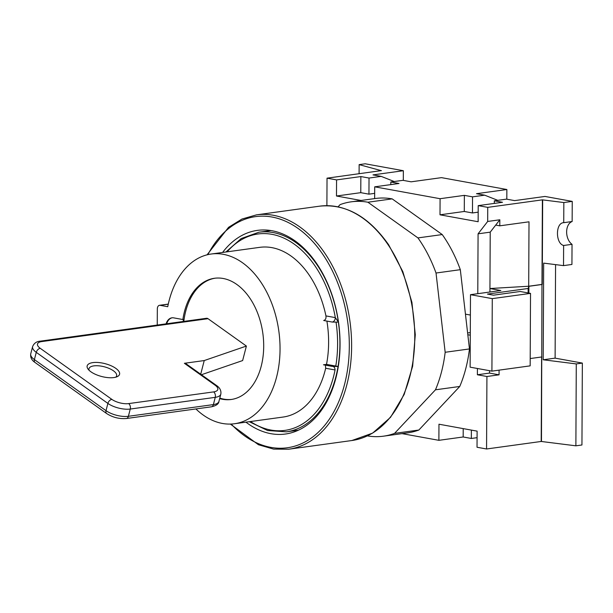 <?xml version="1.0" encoding="UTF-8"?>
<svg xmlns="http://www.w3.org/2000/svg" width="613" height="613" viewBox="0 0 613 613"><rect width="100%" height="100%" fill="white"/><g stroke="black" fill="none" stroke-linecap="round" stroke-linejoin="round"><path stroke-width="0.92" d="M470.294 332.591L467.612 332.959M470.286 335.181L467.819 334.736M470.386 315.051L465.443 314.147M543.202 359.777L576.281 363.923L575.875 445.82L581.944 444.984L582.35 363.088L555.11 358.138L543.202 359.777L543.677 263.13L563.523 265.621L571.929 264.464L572.029 244.326A12.245 8.084 82.2 0 1 566.634 231.936A12.245 8.084 82.2 0 1 572.144 221.523L563.738 222.68L563.837 202.543L572.243 201.386L545.003 196.444L514.644 200.62L506.476 199.133L494.331 200.803L502.499 202.29L478.217 205.631L487.749 207.363L542.39 199.846L563.837 202.543M572.144 221.523L572.243 201.386M374.704 186.827L398.986 183.486L390.818 182L402.956 180.329L411.131 181.816L441.483 177.64L506.867 189.517L476.508 193.693L484.684 195.179L472.539 196.85L464.363 195.363L440.08 198.704L374.704 186.827L374.643 198.604M575.875 445.82L541.202 441.46L486.561 448.984L477.029 447.252L477.106 431.138L438.969 424.211L438.885 440.326L463.175 436.977L471.343 438.464L477.075 437.674M438.885 440.326L402.028 433.629M499.794 225.829L495.71 225.086L499.825 219.783L499.794 225.829L529.011 221.806L528.697 286.24L541.976 284.409L542.39 199.846M403.3 180.398L403.346 170.713L365.21 163.786L359.141 164.621L381.401 170.69M506.813 199.194L506.867 189.517M555.11 358.138L555.57 264.617M528.858 293.075L528.889 286.294L528.145 288.485L487.465 294.087L493.457 295.175L520.176 291.497L530.521 293.374L492.277 298.638L470.485 294.684L500.836 290.508L489.94 288.524L528.697 286.24M489.925 292.01L490.224 232.151L495.71 225.086M359.141 164.621L359.095 173.755M576.281 363.923L582.35 363.088M563.738 222.68C555.447 222.68 555.34 243.407 563.623 245.484L563.523 265.621M528.889 286.294L542.244 284.463L542.666 199.892M541.976 284.409L541.471 441.513M477.412 368.49L477.381 374.765L489.526 373.095L489.534 370.696M489.526 373.095L499.059 374.827L499.082 370.137M486.561 448.984L486.921 376.497L499.059 374.827M477.381 374.765L486.921 376.497M530.521 293.374L530.168 365.861L491.917 371.126L470.125 367.164L470.485 294.684M541.892 356.942L530.207 358.551M487.749 207.363L487.68 221.454L499.825 219.783M541.616 356.981L541.202 441.46M477.78 293.681L478.079 233.821L487.68 221.454M478.079 233.821L490.224 232.151M528.145 288.485L528.122 292.937M478.186 212.167L472.462 212.956L464.286 211.47L440.004 214.811L478.14 221.737L478.217 205.631M440.004 214.811L440.08 198.704M374.673 193.363L368.942 194.152L360.773 192.666L336.483 196.007L361.057 200.474M336.483 196.007L336.568 179.9L327.028 178.168L326.898 205.677M381.401 170.606L327.028 178.168M403.346 170.713L372.995 174.889L381.163 176.375L369.026 178.046L360.85 176.559L336.568 179.9M572.029 244.326L563.623 245.484M471.389 430.104L471.343 438.464M494.316 203.416L494.331 200.803M472.462 212.956L472.539 196.85M484.684 195.179L497.764 200.328M390.803 184.613L390.818 182M368.942 194.152L369.026 178.046M381.163 176.375L394.251 181.532M464.286 211.47L464.363 195.363M360.773 192.666L360.85 176.559M463.213 428.617L463.175 436.977M492.277 298.638L491.917 371.126M338.031 206.842L340.108 204.627A118.286 78.066 82.2 0 1 351.211 201.823L375.493 198.482A118.286 78.066 82.2 0 1 392.182 198.88L442.234 234.564A118.286 78.066 82.2 0 1 460.317 269.682L469.458 348.935A118.286 78.066 82.2 0 1 465.796 368.551A118.286 78.066 82.2 0 1 459.75 386.466L435.468 389.807L394.557 433.376A118.286 78.066 82.2 0 1 383.454 436.18A118.286 78.066 82.2 0 1 367.402 435.897M351.211 201.823A118.286 78.066 82.2 0 1 367.9 202.221L417.943 237.905A118.286 78.066 82.2 0 1 436.027 273.023L445.168 352.276A118.286 78.066 82.2 0 1 441.513 371.892A118.286 78.066 82.2 0 1 435.468 389.807M392.182 198.88L367.9 202.221M442.234 234.564L417.943 237.905M460.317 269.682L436.027 273.023M469.458 348.935L445.168 352.276M459.75 386.466L418.848 430.035L394.557 433.376M418.848 430.035A118.286 78.066 82.2 0 1 407.737 432.839L383.454 436.18M115.819 368.375A16.72 6.636 -165.5 0 1 117.252 376.643A16.72 6.636 -165.5 0 1 90.923 371.8A16.72 6.636 -165.5 0 1 88.05 369.095A16.72 6.636 -165.5 0 1 95.245 362.421A16.72 6.636 -165.5 0 1 115.819 368.375M115.727 377.194A14.275 5.67 14.5 0 0 116.631 375.838A14.275 5.67 14.5 0 0 113.436 370.796A14.275 5.67 14.5 0 0 98.716 365.815A14.275 5.67 14.5 0 0 88.985 368.689A14.275 5.67 14.5 0 0 89.123 370.313M219.661 398.619A61.177 40.381 -97.8 0 0 231.178 399.492A61.177 40.381 -97.8 0 0 261.207 366.237A61.177 40.381 -97.8 0 0 253.759 304.646A61.177 40.381 -97.8 0 0 214.504 278.271A61.177 40.381 -97.8 0 0 184.475 311.527A61.177 40.381 -97.8 0 0 182.866 319.534L173.648 317.856A12.237 8.076 -97.8 0 0 171.924 317.818A12.237 8.076 -97.8 0 0 166.092 323.848M182.866 319.534L183.471 319.45A61.177 40.381 -97.8 0 0 183.195 321.496M215.109 278.195A61.177 40.381 -97.8 0 0 185.685 311.358A61.177 40.381 -97.8 0 0 183.8 321.411M219.791 398.113A61.177 40.381 -97.8 0 0 231.783 399.4M195.892 408.948A85.651 56.534 -97.8 0 0 234.511 423.736A85.651 56.534 -97.8 0 0 276.555 377.179A85.651 56.534 -97.8 0 0 266.126 290.945A85.651 56.534 -97.8 0 0 211.163 254.027A85.651 56.534 -97.8 0 0 169.127 300.585A85.651 56.534 -97.8 0 0 167.74 306.707L160.077 305.32A4.076 2.69 -97.8 0 0 159.503 305.305A4.076 2.69 -97.8 0 0 157.334 308.845L157.25 325.066M234.511 423.736L283.083 417.055A85.651 56.534 -97.8 0 0 325.12 370.497A85.651 56.534 -97.8 0 0 325.679 368.26L325.449 365.731M338.529 322.361A102.785 67.836 82.2 0 1 338.292 366.52L332.047 366.352L323.472 364.796L326.507 364.375A85.651 56.534 -97.8 0 0 326.898 321.082M222.588 252.456A102.785 67.836 82.2 0 1 257.399 230.381A102.785 67.836 82.2 0 1 316.791 263.743A102.785 67.836 82.2 0 1 338.499 322.131L332.269 322.055L323.695 320.499C325.526 319.955 326.277 318.423 325.932 315.91A85.651 56.534 -97.8 0 0 259.736 247.346L211.163 254.027M338.269 366.658A102.785 67.836 82.2 0 1 285.42 434.027A102.785 67.836 82.2 0 1 245.936 422.165M250.479 421.545A99.114 65.415 -97.8 0 0 335.066 369.961A4.076 2.996 100.3 0 0 333.265 366.52M332.269 322.055A4.076 2.996 100.3 0 0 335.319 317.611L338.499 322.131M326.507 364.375L338.292 366.52M172.222 317.787A12.237 8.076 -97.8 0 0 166.698 323.764M204.236 360.559L246.388 346.061L208.022 318.699L41.676 341.587A12.237 4.858 14.5 0 0 40.243 348.314L111.857 399.377A12.237 4.858 14.5 0 0 128.638 403.599L213.638 391.899A12.237 4.858 14.5 0 0 215.071 385.179L184.375 363.294L204.236 360.559L200.704 374.221M246.388 346.061L242.641 360.559L201.424 374.735M41.676 341.587A4.076 2.69 82.2 0 0 40.182 341.173L206.527 318.285A4.076 2.69 82.2 0 1 208.022 318.699M184.375 363.294A4.076 2.598 -54.5 0 1 185.808 363.593L216.496 385.477A4.076 2.598 125.5 0 0 215.071 385.179M225.936 251.997L241.185 238.557L258.893 232.227A100.747 66.488 82.2 0 1 338.368 322.07M338.407 322.361A100.747 66.488 82.2 0 1 339.909 344.253A100.747 66.488 82.2 0 1 338.047 366.474M325.932 315.91L335.319 317.611A99.114 65.415 -97.8 0 0 227.132 251.836M336.085 322.384A99.114 65.415 82.2 0 1 337.602 344.222A99.114 65.415 82.2 0 1 335.778 366.061M207.064 254.832L228.557 227.331L241.959 219.04L256.502 214.856A118.286 78.066 82.2 0 1 324.844 253.253A118.286 78.066 82.2 0 1 349.004 374.949A118.286 78.066 82.2 0 1 288.746 449.214L351.885 440.525A118.286 78.066 -97.8 0 0 412.143 366.26A118.286 78.066 -97.8 0 0 387.991 244.572A118.286 78.066 -97.8 0 0 319.641 206.167C345.648 203.577 368.643 216.435 388.619 244.74L402.81 271.59L411.928 302.355L415.292 334.713L412.649 366.199L404.182 394.45L390.519 417.33L372.635 433.107L351.885 440.525M231.178 424.043A116.654 76.993 -97.8 0 0 334.254 411.078A116.654 76.993 -97.8 0 0 322.913 254.51A116.654 76.993 -97.8 0 0 207.868 254.633M168.261 304.194L160.077 305.32M335.066 369.961L325.679 368.26M338.016 366.666A100.747 66.488 82.2 0 1 286.355 431.836L298.462 430.173M126.385 418.51C119.32 419.085 112.754 417.438 106.677 413.568A4.076 2.598 -54.5 0 1 106.011 410.672L107.888 403.423L36.267 352.352L34.389 359.601L106.011 410.672A16.313 6.475 14.5 0 0 128.385 416.296L213.385 404.595L215.255 397.347L130.262 409.047L128.385 416.296A4.076 2.69 -97.8 0 1 126.385 418.51L211.378 406.817A4.076 2.69 -97.8 0 0 213.385 404.595A16.313 6.475 14.5 0 0 218.948 401.385C218.757 403.906 216.236 405.714 211.378 406.817M40.243 348.314A4.076 2.598 -54.5 0 0 36.267 352.352A16.313 6.475 -165.5 0 1 32.612 346.598L30.742 353.847A16.313 6.475 14.5 0 0 34.389 359.601A4.076 2.598 -54.5 0 0 35.064 362.505L106.677 413.568M128.638 403.599A4.076 2.69 -97.8 0 1 130.262 409.047A16.313 6.475 -165.5 0 1 107.888 403.423A4.076 2.598 -54.5 0 1 111.857 399.377M216.496 385.477C219.929 387.799 221.37 390.688 220.818 394.144A16.313 6.475 -165.5 0 1 215.255 397.347A4.076 2.69 -97.8 0 0 213.638 391.899M258.893 232.227L271 230.565M256.502 214.856L319.641 206.167M230.35 424.073L258.464 444.747L273.613 449.114L288.746 449.214M249.284 421.706L267.597 430.525L286.355 431.836M159.503 305.305L168.284 304.094M220.818 394.144L218.948 401.385M40.182 341.173C36.512 341.456 33.991 343.265 32.612 346.598M35.064 362.505C31.631 360.183 30.19 357.302 30.742 353.847"/></g></svg>
